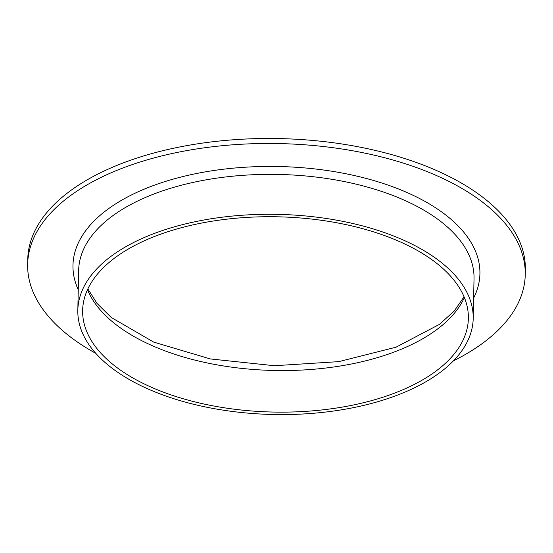 <?xml version="1.0" encoding="UTF-8"?>
<svg xmlns="http://www.w3.org/2000/svg" width="553" height="553" viewBox="0 0 553 553"><rect width="100%" height="100%" fill="white"/><g stroke="black" fill="none" stroke-linecap="round" stroke-linejoin="round"><path stroke-width="0.83" d="M95.78 353.332A248.85 125.966 1.2 0 1 27.65 264.313L27.754 259.322A248.85 125.966 1.2 0 1 279.189 138.589A248.85 125.966 1.2 0 1 525.35 269.746L525.246 274.737A248.85 125.966 1.2 0 1 453.453 360.826M27.65 264.313A248.85 125.966 1.2 0 1 279.085 143.58A248.85 125.966 1.2 0 1 525.246 274.737M394.849 396.1A197.732 100.093 1.2 0 1 186.561 402.453A197.732 100.093 1.2 0 1 77.821 310.288A197.732 100.093 1.2 0 1 277.606 214.364A197.732 100.093 1.2 0 1 473.195 318.576A197.732 100.093 1.2 0 1 394.849 396.1M391.939 394.109A192.907 97.653 1.2 0 1 188.732 400.303A192.907 97.653 1.2 0 1 82.639 310.392A192.907 97.653 1.2 0 1 277.551 216.804A192.907 97.653 1.2 0 1 468.37 318.473A192.907 97.653 1.2 0 1 391.939 394.109M78.25 289.772A203.518 103.024 1.2 0 1 278.608 166.522A203.518 103.024 1.2 0 1 473.624 298.053M473.195 318.576L474.032 278.657A197.732 100.093 -178.8 0 0 278.442 174.444A197.732 100.093 -178.8 0 0 78.657 270.376L77.821 310.288M464.382 297.59A192.907 97.653 1.2 0 1 392.81 352.531A192.907 97.653 1.2 0 1 87.498 289.696M87.858 288.922L96.996 303.39L111.264 317.484L153.741 342.12L210.334 358.938L274.433 365.72L338.754 361.634L396.003 347.201L439.476 324.362L454.324 310.869L464.057 296.802"/></g></svg>
